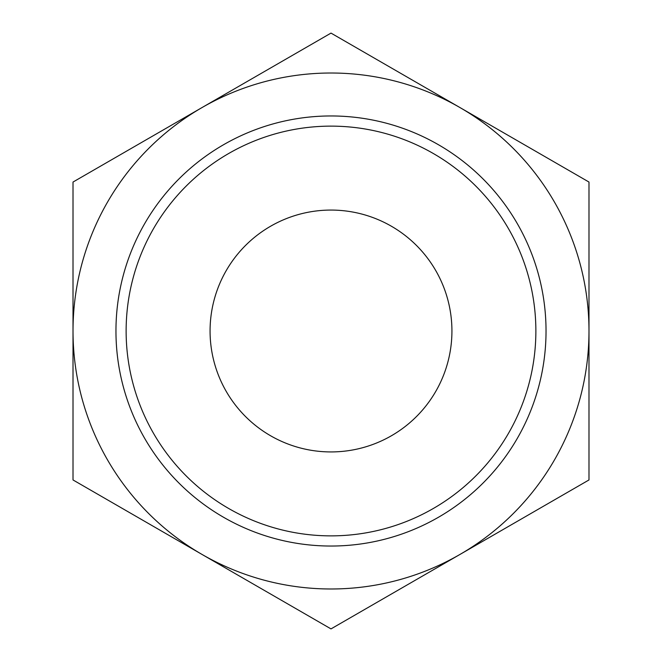 <?xml version="1.0" encoding="UTF-8"?>
<svg xmlns="http://www.w3.org/2000/svg" width="662" height="662" viewBox="0 0 662 662"><rect width="100%" height="100%" fill="white"/><g stroke="black" fill="none" stroke-linecap="round" stroke-linejoin="round"><path stroke-width="0.99" d="M73.01 479.95L73.01 182.05L331 33.1L588.99 182.05L588.99 479.95L331 628.9L73.01 479.95M202.009 554.425A257.99 257.99 0 0 1 202.009 107.575A257.99 257.99 0 0 1 588.99 331A257.99 257.99 0 0 1 202.009 554.425M126.128 331A204.872 204.872 0 0 1 433.436 153.576A204.872 204.872 0 0 1 433.436 508.424A204.872 204.872 0 0 1 126.128 331M115.958 331A215.042 215.042 0 0 1 438.517 144.771A215.042 215.042 0 0 1 438.517 517.229A215.042 215.042 0 0 1 115.958 331M210.069 331A120.931 120.931 0 0 1 391.465 226.272A120.931 120.931 0 0 1 391.465 435.728A120.931 120.931 0 0 1 210.069 331"/></g></svg>
